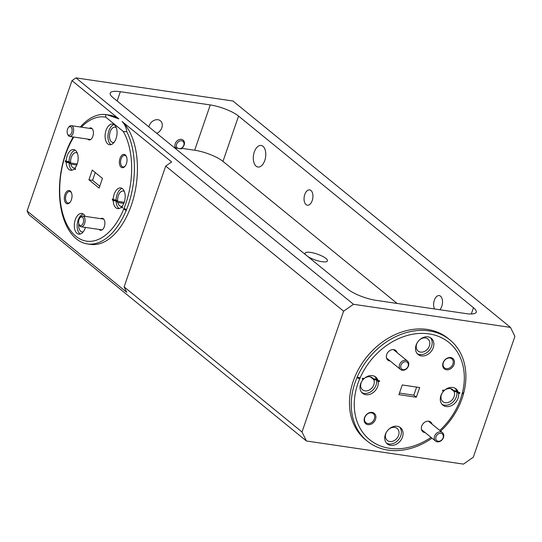 <?xml version="1.0" encoding="UTF-8"?>
<svg xmlns="http://www.w3.org/2000/svg" width="542" height="542" viewBox="0 0 542 542"><rect width="100%" height="100%" fill="white"/><g stroke="black" fill="none" stroke-linecap="round" stroke-linejoin="round"><path stroke-width="0.81" d="M435.978 436.764A4.356 3.421 129.2 0 0 438.173 441.263A4.356 3.421 129.2 0 0 443.112 437.814A4.356 3.421 129.2 0 0 440.91 433.315A4.356 3.421 129.2 0 0 435.978 436.764M443.485 437.516A5.447 4.275 -50.8 0 1 435.578 441.08A5.447 4.275 -50.8 0 1 434.562 436.202A5.447 4.275 -50.8 0 1 442.462 432.638A5.447 4.275 -50.8 0 1 443.485 437.516M400.972 365.173A4.356 3.421 129.2 0 0 403.167 369.671A4.356 3.421 129.2 0 0 408.106 366.223A4.356 3.421 129.2 0 0 405.904 361.724A4.356 3.421 129.2 0 0 400.972 365.173M408.478 365.931A5.447 4.275 -50.8 0 1 400.572 369.495A5.447 4.275 -50.8 0 1 399.556 364.617A5.447 4.275 -50.8 0 1 407.455 361.053A5.447 4.275 -50.8 0 1 408.478 365.931M179.463 148.765A4.356 3.421 129.2 0 0 183.785 145.29A4.356 3.421 129.2 0 0 181.584 140.785A4.356 3.421 129.2 0 0 176.645 144.233A4.356 3.421 129.2 0 0 178.108 148.528M176.252 148.555A5.447 4.275 -50.8 0 1 175.229 143.677A5.447 4.275 -50.8 0 1 183.135 140.114A5.447 4.275 -50.8 0 1 184.151 144.992A5.447 4.275 -50.8 0 1 181.218 148.583M83.509 221.59A4.356 2.439 -81.6 0 0 82.628 217.464A4.356 2.439 -81.6 0 0 79.918 217.864A4.356 2.439 -81.6 0 0 78.665 220.967A4.356 2.439 -81.6 0 0 78.983 224.212A4.356 2.439 -81.6 0 0 81.49 225.364A4.356 2.439 -81.6 0 0 83.509 221.59M79.918 217.864L80.521 217.146A5.447 3.056 98.4 0 1 82.77 216.021A5.447 3.056 98.4 0 1 85.006 221.8A5.447 3.056 98.4 0 1 81.185 226.8A5.447 3.056 98.4 0 1 79.349 225.072L78.983 224.212M72.032 131.239A4.356 2.439 -81.6 0 0 71.151 127.113A4.356 2.439 -81.6 0 0 68.441 127.519A4.356 2.439 -81.6 0 0 67.188 130.615A4.356 2.439 -81.6 0 0 67.506 133.86A4.356 2.439 -81.6 0 0 70.013 135.012A4.356 2.439 -81.6 0 0 72.032 131.239M68.441 127.519L69.037 126.794A5.447 3.056 98.4 0 1 71.293 125.676A5.447 3.056 98.4 0 1 73.529 131.449A5.447 3.056 98.4 0 1 69.708 136.448A5.447 3.056 98.4 0 1 67.872 134.721L67.506 133.86M370.288 376.819L373.77 379.651A7.751 6.091 -50.8 0 1 373.824 384.752A7.751 6.091 -50.8 0 1 362.571 389.827A7.751 6.091 -50.8 0 1 361.121 382.882A7.751 6.091 -50.8 0 1 361.819 381.344M450.585 388.634L454.061 391.473A7.751 6.091 -50.8 0 1 454.121 396.575A7.751 6.091 -50.8 0 1 442.868 401.649A7.751 6.091 -50.8 0 1 441.412 394.705A7.751 6.091 -50.8 0 1 442.109 393.167M361.758 392.53A10.454 8.211 129.2 0 0 376.04 385.077A10.454 8.211 129.2 0 0 376.521 380.057L378.187 381.419A10.454 8.211 129.2 0 1 377.706 386.446A10.454 8.211 129.2 0 1 362.537 393.282A10.454 8.211 129.2 0 1 360.579 383.919A10.454 8.211 129.2 0 1 363.438 379.251L362.252 379.075L362.523 378.282L364.183 378.526A10.454 8.211 129.2 0 1 375.755 377.083A10.454 8.211 129.2 0 1 377.991 380.559L379.651 380.802L379.38 381.595L378.187 381.419M442.055 404.352A10.454 8.211 129.2 0 0 456.33 396.9A10.454 8.211 129.2 0 0 456.811 391.88L458.485 393.241A10.454 8.211 129.2 0 1 458.004 398.268A10.454 8.211 129.2 0 1 442.828 405.104A10.454 8.211 129.2 0 1 440.876 395.741A10.454 8.211 129.2 0 1 443.735 391.073L442.543 390.897L442.814 390.098L444.481 390.348A10.454 8.211 129.2 0 1 456.046 388.905A10.454 8.211 129.2 0 1 458.288 392.381L459.948 392.625L459.67 393.417L458.485 393.241M360.098 377.923L357.219 377.015A65.338 51.314 -50.8 0 1 449.867 339.868A65.338 51.314 -50.8 0 1 463.803 392.706L462.373 392.977A62.73 49.261 129.2 0 0 429 333.865A62.73 49.261 129.2 0 0 360.098 377.923L359.759 378.709A62.73 49.261 129.2 0 0 357.903 383.526A62.73 49.261 129.2 0 0 371.162 440.876A62.73 49.261 129.2 0 0 431.032 437.367M439.752 430.429A62.73 49.261 129.2 0 0 460.68 398.661A62.73 49.261 129.2 0 0 462.163 393.783L463.586 393.512A65.338 51.314 -50.8 0 1 462.096 398.384A65.338 51.314 -50.8 0 1 440.639 431.154M432.001 438.16A65.338 51.314 -50.8 0 1 367.266 441.134A65.338 51.314 -50.8 0 1 355.037 382.625A65.338 51.314 -50.8 0 1 356.887 377.801L357.219 377.015M71.558 193.006A5.84 3.272 -81.6 0 0 69.742 191.482A5.84 3.272 -81.6 0 0 66.09 194.971A5.84 3.272 -81.6 0 0 68.041 203.033A5.84 3.272 -81.6 0 0 70.223 202.091M375.511 419.339A6.707 5.271 129.2 0 0 372.124 412.408A6.707 5.271 129.2 0 0 364.522 417.719A6.707 5.271 129.2 0 0 367.91 424.65A6.707 5.271 129.2 0 0 375.511 419.339M374.38 418.891A5.84 4.587 129.2 0 0 373.289 413.661A5.84 4.587 129.2 0 0 364.82 417.482A5.84 4.587 129.2 0 0 365.911 422.713A5.84 4.587 129.2 0 0 374.38 418.891M432.076 424.169A6.226 4.892 129.2 0 0 427.089 421.249A6.226 4.892 129.2 0 0 421.69 426.134A6.226 4.892 129.2 0 0 425.192 432.611M402.462 437.062A10.454 8.211 129.2 0 0 400.504 427.699A10.454 8.211 129.2 0 0 385.335 434.542A10.454 8.211 129.2 0 0 387.286 443.905A10.454 8.211 129.2 0 0 402.462 437.062M386.514 443.153A10.454 8.211 129.2 0 0 400.789 435.7A10.454 8.211 129.2 0 0 399.61 427.089M71.395 199.774A6.707 3.76 -81.6 0 0 71.415 192.64A6.707 3.76 -81.6 0 0 64.959 194.524A6.707 3.76 -81.6 0 0 65.338 202.423A6.707 3.76 -81.6 0 0 69.979 202.403A6.707 3.76 -81.6 0 0 71.395 199.774M99.166 229.442A6.057 3.394 -81.6 0 0 103.055 229.015A6.057 3.394 -81.6 0 0 104.335 226.644A6.057 3.394 -81.6 0 0 104.355 220.201A6.057 3.394 -81.6 0 0 100.751 218.67M85.162 216.373A10.454 5.86 -81.6 0 0 81.815 213.467A10.454 5.86 -81.6 0 0 75.277 219.713A10.454 5.86 -81.6 0 0 78.773 234.151A10.454 5.86 -81.6 0 0 85.311 227.897A10.454 5.86 -81.6 0 0 85.467 227.43M83.197 213.995A10.454 5.86 -81.6 0 0 78.136 220.133A10.454 5.86 -81.6 0 0 80.243 234.042M388.661 429.393A7.751 6.091 -50.8 0 1 397.123 428.431A7.751 6.091 -50.8 0 1 398.58 435.375A7.751 6.091 -50.8 0 1 387.327 440.45A7.751 6.091 -50.8 0 1 385.87 433.505A7.751 6.091 -50.8 0 1 386.568 431.96M254.313 151.984A10.887 6.104 98.4 0 1 261.122 145.473A10.887 6.104 98.4 0 1 264.767 160.507A10.887 6.104 98.4 0 1 257.951 167.024A10.887 6.104 98.4 0 1 254.313 151.984M434.562 308.96A7.751 4.35 98.4 0 1 434.352 300.221A7.751 4.35 98.4 0 1 439.203 295.58A7.751 4.35 98.4 0 1 441.791 306.291A7.751 4.35 98.4 0 1 439.786 309.726M304.773 194.517A7.751 4.35 98.4 0 1 309.624 189.883A7.751 4.35 98.4 0 1 312.212 200.587A7.751 4.35 98.4 0 1 307.361 205.228A7.751 4.35 98.4 0 1 304.773 194.517M126.421 163.67A6.707 3.76 -81.6 0 0 126.442 156.536A6.707 3.76 -81.6 0 0 119.978 158.42A6.707 3.76 -81.6 0 0 120.358 166.319A6.707 3.76 -81.6 0 0 124.999 166.299A6.707 3.76 -81.6 0 0 126.421 163.67M126.584 156.902A5.84 3.272 -81.6 0 0 124.762 155.378A5.84 3.272 -81.6 0 0 121.117 158.867A5.84 3.272 -81.6 0 0 123.061 166.929A5.84 3.272 -81.6 0 0 125.243 165.988M454.061 364.468A6.707 5.271 129.2 0 0 450.673 357.537A6.707 5.271 129.2 0 0 443.071 362.849A6.707 5.271 129.2 0 0 446.459 369.779A6.707 5.271 129.2 0 0 454.061 364.468M452.929 364.021A5.84 4.587 129.2 0 0 451.838 358.797A5.84 4.587 129.2 0 0 443.363 362.618A5.84 4.587 129.2 0 0 444.46 367.842A5.84 4.587 129.2 0 0 452.929 364.021M87.689 139.098A6.057 3.394 -81.6 0 0 91.571 138.664A6.057 3.394 -81.6 0 0 92.851 136.293A6.057 3.394 -81.6 0 0 92.872 129.85A6.057 3.394 -81.6 0 0 89.274 128.319M397.069 352.585A6.226 4.892 129.2 0 0 392.083 349.665A6.226 4.892 129.2 0 0 386.683 354.549A6.226 4.892 129.2 0 0 390.186 361.019M433.248 347.646A10.454 8.211 129.2 0 0 431.297 338.283A10.454 8.211 129.2 0 0 416.121 345.125A10.454 8.211 129.2 0 0 418.078 354.488A10.454 8.211 129.2 0 0 433.248 347.646M417.299 353.736A10.454 8.211 129.2 0 0 431.581 346.284A10.454 8.211 129.2 0 0 430.402 337.673M113.21 199.605L112.519 199.036L112.241 199.829L113.217 200.621A10.454 5.86 -81.6 0 0 117.682 208.623A10.454 5.86 -81.6 0 0 121.3 207.22L122.275 208.013L122.546 207.22L121.848 206.651A10.454 5.86 -81.6 0 0 124.22 202.369A10.454 5.86 -81.6 0 0 120.724 187.932A10.454 5.86 -81.6 0 0 114.186 194.185A10.454 5.86 -81.6 0 0 113.21 199.605L116.069 200.025A10.454 5.86 -81.6 0 1 117.038 194.605A10.454 5.86 -81.6 0 1 122.106 188.46M66.185 161.245L65.494 160.676L65.216 161.469L66.192 162.261A10.454 5.86 -81.6 0 0 70.656 170.263A10.454 5.86 -81.6 0 0 74.281 168.86L75.25 169.653L75.521 168.86L74.83 168.291A10.454 5.86 -81.6 0 0 77.194 164.009A10.454 5.86 -81.6 0 0 73.698 149.578A10.454 5.86 -81.6 0 0 67.161 155.825A10.454 5.86 -81.6 0 0 66.185 161.245L69.044 161.665A10.454 5.86 -81.6 0 1 70.013 156.245A10.454 5.86 -81.6 0 1 75.081 150.107M116.096 138.481A10.454 5.86 -81.6 0 0 112.607 124.05A10.454 5.86 -81.6 0 0 106.069 130.297A10.454 5.86 -81.6 0 0 109.559 144.734A10.454 5.86 -81.6 0 0 116.096 138.481M113.989 124.579A10.454 5.86 -81.6 0 0 108.922 130.717A10.454 5.86 -81.6 0 0 111.035 144.626M124.01 208.406A62.73 35.169 -81.6 0 0 125.785 203.65A62.73 35.169 -81.6 0 0 123.285 131.462L126.801 131.74A65.338 36.632 98.4 0 1 128.278 204.856A65.338 36.632 98.4 0 1 126.503 209.618L123.867 208.291L123.59 209.09L126.191 210.384A65.338 36.632 98.4 0 1 87.411 243.927A65.338 36.632 98.4 0 1 63.773 159.463L64.152 158.664M87.411 243.927L90.453 244.374A65.338 36.632 -81.6 0 0 131.32 205.303A65.338 36.632 -81.6 0 0 122.085 121.516L171.631 161.929L165.71 166.069L343.608 311.183L353.479 304.286L75.934 77.885L71.984 80.643L118.854 118.881A65.338 36.632 -81.6 0 0 109.491 115.087L105.71 114.545L105.812 117.207A62.73 35.169 -81.6 0 0 81.361 127.153M126.3 210.398L126.503 209.618M63.881 159.483L64.01 158.643A65.338 36.632 98.4 0 1 65.575 153.711A65.338 36.632 98.4 0 1 73.204 136.963M80.324 127.004A65.338 36.632 98.4 0 1 105.71 114.545M118.854 118.881L106.794 114.687M449.867 339.868L448.085 338.418A65.338 51.314 129.2 0 0 353.255 381.168A65.338 51.314 129.2 0 0 365.484 439.684L367.266 441.134M307.741 256.481A11.849 3.116 19 0 0 319.699 261.264A11.849 3.116 19 0 0 327.463 260.905A11.849 3.116 19 0 0 325.966 258.48A11.849 3.116 19 0 0 313.811 253.067A11.849 3.116 19 0 0 305.058 253.189A11.849 3.116 19 0 0 305.688 254.808M114.077 142.343A7.751 4.35 98.4 0 1 112.811 142.485A7.751 4.35 98.4 0 1 110.216 131.774A7.751 4.35 98.4 0 1 115.067 127.14A7.751 4.35 98.4 0 1 116.245 127.634M77.215 163.941L70.656 162.979A7.751 4.35 98.4 0 1 71.314 157.309A7.751 4.35 98.4 0 1 76.165 152.668A7.751 4.35 98.4 0 1 77.337 153.162M124.24 202.302L117.675 201.339A7.751 4.35 98.4 0 1 118.339 195.662A7.751 4.35 98.4 0 1 123.183 191.028A7.751 4.35 98.4 0 1 124.362 191.522M148.867 126.882A7.751 6.091 -50.8 0 1 149.145 125.873A7.751 6.091 -50.8 0 1 160.398 120.798A7.751 6.091 -50.8 0 1 161.848 127.743A7.751 6.091 -50.8 0 1 156.753 133.318M419.454 339.976A7.751 6.091 -50.8 0 1 427.916 339.014A7.751 6.091 -50.8 0 1 429.366 345.959A7.751 6.091 -50.8 0 1 418.112 351.033A7.751 6.091 -50.8 0 1 416.663 344.089A7.751 6.091 -50.8 0 1 417.36 342.544M88.922 179.788L99.118 188.108L102.458 178.413L92.262 170.093L88.922 179.788L92.56 180.323L95.243 172.525M99.775 186.204L92.56 180.323M70.656 162.979L69.044 161.665M117.675 201.339L116.069 200.025M451.581 388.966L453.539 390.565A7.751 6.091 -50.8 0 0 452.665 389.63A7.751 6.091 -50.8 0 0 445.883 389.434L445.659 389.4M462.373 392.977L461.919 393.749L463.586 393.512M365.362 377.578L365.586 377.611A7.751 6.091 -50.8 0 1 372.374 377.808A7.751 6.091 -50.8 0 1 373.248 378.743L371.29 377.144M373.248 378.743L376.317 379.19L377.991 380.559M453.539 390.565L456.615 391.012L458.288 392.381M63.902 160.398L63.8 160.31A62.73 35.169 -81.6 0 0 75.982 236.326A62.73 35.169 -81.6 0 0 123.698 209.171L123.59 209.09M123.285 131.462L105.812 117.207M73.78 137.045A62.73 35.169 -81.6 0 0 64.031 159.483M126.801 131.74C126.34 127.688 124.768 124.281 122.085 121.516M124.111 286.881L126.747 292.28L27.1 210.994L28.861 214.598L306.406 440.992L302.009 431.994L124.111 286.881L165.71 166.069M27.1 210.994L71.984 80.643M75.934 77.885L232.952 101.008L510.496 327.402L353.479 304.286M343.608 311.183L302.009 431.994M306.406 440.992L463.43 464.115L473.302 457.218L514.9 336.406L510.496 327.402M471.316 313.994L473.478 307.707L238.568 116.083L222.972 161.387A21.782 5.725 19 0 0 194.673 150.236L181.631 148.318M473.478 307.707A21.782 5.725 -161 0 1 476.228 312.165A21.782 5.725 -161 0 1 466.086 313.601L376.155 300.363A21.782 5.725 -161 0 1 347.862 289.211L112.953 97.587A21.782 5.725 -161 0 1 110.202 93.122A21.782 5.725 -161 0 1 120.344 91.693L117.14 101.002M194.673 150.236L210.276 104.931L120.344 91.693M210.276 104.931A21.782 5.725 -161 0 1 238.568 116.083M398.912 394.657L402.252 384.962L419.671 387.53L416.331 397.225L398.912 394.657M397.123 303.445L222.972 161.387M175.472 147.41L176.306 148.088L181.563 148.867L180.987 148.393M175.33 147.39L173.711 147.146M463.735 392.652L463.505 393.438M376.317 379.19A10.454 8.211 129.2 0 0 374.861 376.473M456.615 391.012A10.454 8.211 129.2 0 0 455.151 388.289M83.292 231.759A7.751 4.35 98.4 0 1 82.018 231.901A7.751 4.35 98.4 0 1 78.827 223.765M416.608 387.076L413.824 395.179L399.468 393.065M416.331 397.225L413.824 395.179M356.799 377.733L360.003 378.743M356.887 377.801L359.759 378.709M63.773 159.463L63.8 160.31M123.698 209.171L126.191 210.384M443.735 391.073L442.76 390.274M456.811 391.88L454.061 391.473M443.715 391.053A7.751 6.091 -50.8 0 1 444.813 390.111L444.752 390.104M376.521 380.057L373.77 379.651M363.418 379.231A7.751 6.091 -50.8 0 1 364.515 378.289L364.461 378.282M363.438 379.251L362.462 378.452M122.485 207.396L121.3 207.22M113.217 200.621L116.069 201.041A10.454 5.86 -81.6 0 0 119.152 208.514M75.46 169.036L74.281 168.86M66.192 162.261L69.044 162.681A10.454 5.86 -81.6 0 0 72.127 170.154M122.194 206.231A7.751 4.35 98.4 0 1 120.927 206.367A7.751 4.35 98.4 0 1 117.871 202.512L116.069 201.041M75.169 167.878A7.751 4.35 98.4 0 1 73.902 168.013A7.751 4.35 98.4 0 1 70.846 164.151L69.044 162.681M70.846 164.151L76.801 165.032M65.216 161.469L69.593 162.119M117.871 202.512L123.827 203.385M112.241 199.829L116.618 200.472M459.67 393.417L458.424 392.401M379.38 381.595L378.126 380.579M435.578 441.08L421.513 429.603M442.462 432.638L428.397 421.168M400.572 369.495L386.507 358.018M407.455 361.053L393.39 349.576M82.77 216.021L103.691 219.103M81.185 226.8L102.106 229.876M71.293 125.676L92.208 128.752M69.708 136.448L90.622 139.524"/></g></svg>
